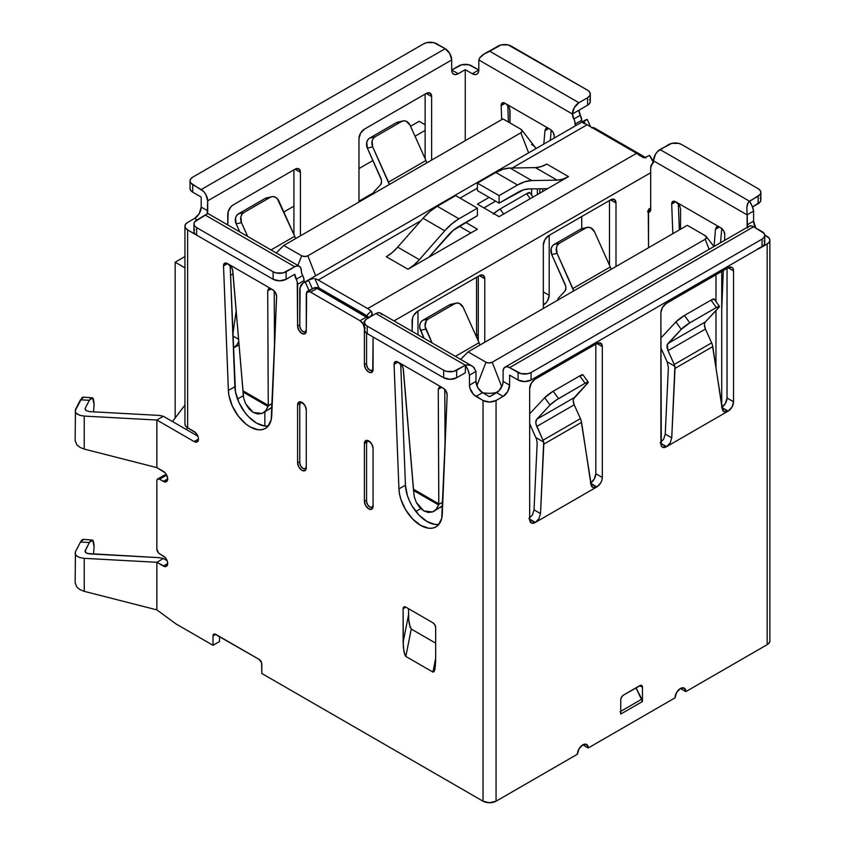 <?xml version="1.0" encoding="UTF-8"?>
<svg xmlns="http://www.w3.org/2000/svg" width="845" height="845" viewBox="0 0 845 845"><rect width="100%" height="100%" fill="white"/><g stroke="black" fill="none" stroke-linecap="round" stroke-linejoin="round"><path stroke-width="1.27" d="M577.388 754.236A7.668 4.426 -60 0 1 582.807 744.846L588.226 747.973L674.986 697.885A7.668 4.426 -60 0 1 680.405 688.495L685.823 691.632L767.165 644.672L769.151 642.95L769.858 640.911L769.858 240.212L769.151 238.174L764.746 235.058L767.165 236.452A9.2 5.313 180 0 1 769.858 240.212A9.2 5.313 180 0 1 767.165 243.973L767.165 644.672L685.823 691.632L684.239 688.115L680.405 688.495L676.57 692.541L674.986 697.885L588.226 747.973L586.641 744.466L582.807 744.846L578.973 748.892L577.388 754.236L496.057 801.197L577.388 754.236M301.665 402.22L300.017 403.583L299.774 404.871L299.774 462.785L299.774 404.871A4.605 2.651 60 0 1 300.725 402.769A4.605 2.651 60 0 1 302.521 402.748M368.473 440.794L366.814 442.146L366.572 443.445L366.572 501.36L366.572 443.445A4.605 2.651 60 0 1 367.522 441.333A4.605 2.651 60 0 1 369.318 441.322M715.504 229.185L719.306 226.988L715.504 229.185L714.046 246.476L715.504 229.185L716.803 226.819L719.486 227.083L675.482 201.68L679.56 205.303L680.595 209.032L680.5 229.27L680.595 209.032L679.56 205.303L676.982 202.546L720.986 227.949A5.366 3.095 60 0 1 724.778 234.519L723.669 230.78L720.986 227.949L718.06 226.587L715.916 227.727M403.149 367.966L413.532 490.48L438.639 504.972L438.787 504.412L436.2 509.313L432.629 511.922L423.873 510.961L419.712 507.507L416.363 502.532L414.219 496.617L413.532 490.48L438.639 504.972L436.2 509.313L432.629 511.922L428.352 512.492L423.873 510.961L416.363 502.532L414.219 496.617L413.511 489.234L438.787 504.412L442.791 502.099L438.787 504.412L438.259 389.249L439.294 387.031L443.371 388.225A5.366 3.095 60 0 1 447.163 394.805L446.054 391.066L443.371 388.225L439.294 387.031L438.259 389.249L438.819 503.842L413.511 489.234L403.35 369.096L402.051 365.526L399.368 362.832L441.872 387.359L397.868 361.966L402.558 366.434M550.422 129.475A5.366 3.095 60 0 1 554.214 136.056L553.105 132.316L550.422 129.475L506.43 104.083L509.767 108.709L509.979 122.947L510.031 110.558L508.996 106.84L506.43 104.083L503.44 102.699L501.37 104.009L501.138 105.604L501.687 119.641L501.138 105.604L505.109 103.312L501.138 105.604A5.366 3.095 60 0 1 502.247 102.942A5.366 3.095 60 0 1 504.93 103.217L550.422 129.475M272.808 289.761A5.366 3.095 60 0 1 276.6 296.331L275.491 292.592L272.808 289.761L228.815 264.358L231.488 267.052L232.787 270.622L242.948 390.76L268.266 405.378L267.707 290.775L268.742 288.557L272.808 289.761M268.689 288.589L267.707 290.775L271.129 288.8L267.707 290.775L268.266 405.378L242.959 391.351L242.98 392.006L268.076 406.498L268.266 405.378L272.227 403.635L268.235 405.938L265.636 410.839L262.077 413.448L253.31 412.487L257.799 414.018L262.077 413.448L265.636 410.839L268.076 406.498L242.98 392.006L243.656 398.153L245.8 404.058L249.148 409.033L253.31 412.487L245.8 404.058L243.656 398.153L232.586 269.492M187.368 427.633L186.565 429.672L187.368 427.633M639.739 685.675L642.453 687.249L642.453 701.53L636.021 687.83L641.82 699.153L620.758 711.31L641.82 699.153A3.834 2.218 -120 0 1 642.453 701.53L642.453 687.249L641.661 685.485L640.774 685.316L623.473 695.076L621.561 697.093L620.758 699.766L620.758 714.057L620.758 699.766A3.834 2.218 -60 0 1 623.473 695.076L639.739 685.675A3.834 2.218 -60 0 1 641.661 685.485A3.834 2.218 -60 0 1 642.453 687.249L639.739 685.675M620.6 712.884L620.758 714.057L642.453 701.53L620.758 714.057A3.834 2.218 60 0 0 620.124 711.68M75.416 554.426L75.142 582.839L76.789 587L79.948 589.609L84.236 591.342L156.853 609.868L175.823 623.821L213.014 645.295L213.014 635.905L215.728 634.341L259.109 659.385A3.834 2.218 60 0 1 261.813 664.086L261.813 673.476L483.044 801.197L489.551 802.75L496.057 801.197L496.057 400.488L503.102 396.421L507.708 391.562L509.609 385.151L509.609 375.138L509.609 385.151L503.102 381.391L502.606 384.559L499.089 390.654L489.551 396.738L482.495 392.661L477.9 387.802L475.988 381.391L475.988 371.377L475.988 381.391L469.482 385.151L469.978 388.309L473.496 394.414L483.044 400.488L483.044 801.197L261.813 673.476L261.612 662.765L259.109 659.385L214.693 633.982L213.806 634.151L213.014 635.905L213.014 645.295L175.823 623.821L156.853 609.868L156.853 562.284L165.018 566.615L167.363 565.263L167.69 563.53L167.363 561.429L165.018 557.362L158.522 552.989L156.853 549.134L156.853 480.763L157.054 479.685L158.522 478.84L165.018 481.967L167.363 480.615L167.69 478.883L166.423 474.605L165.018 472.714L156.853 467.612L156.853 420.028L194.149 441.565L197.212 441.872L198.48 439.062L198.152 436.949L195.808 432.883L187.643 427.792L187.643 229.946L195.713 234.509A9.2 5.313 60 0 1 194.688 234.012L187.643 229.946A9.2 5.313 180 0 1 184.949 226.185A9.2 5.313 180 0 1 187.643 222.425L185.646 224.157L184.949 226.185L185.646 228.224L187.643 229.946L187.643 427.792L194.149 431.552A6.137 3.538 60 0 1 198.152 436.949A6.137 3.538 60 0 1 197.212 441.872A6.137 3.538 60 0 1 194.149 441.565L156.853 420.028L84.077 416.078M488.801 51.439L484.322 53.858L479.78 57.777L478.809 59.963L478.809 69.977L468.774 64.759L461.729 64.759L451.695 69.977L452.191 72.564L453.607 74.191L455.719 74.603L458.201 73.737L465.257 69.66L472.302 73.737L474.795 74.603L476.907 74.191L478.312 72.564L478.809 69.977L478.809 59.963L572.403 114.001L574.853 121.564L575.213 125.937L575.213 124.025L581.719 120.275L578.909 110.241L587.592 105.234L587.592 97.714L589.588 95.992L590.285 93.964L589.588 91.925L587.592 90.204L508.151 44.912L501.106 44.912L486.783 52.855M648.02 212.359L649.425 212.095L650.692 209.285L650.692 167.606L653.502 160.814L747.096 214.852L753.603 211.102L753.603 221.115A9.2 5.313 -120 0 0 755.81 228.023L753.603 221.115L753.603 211.102L752.135 206.053L749.473 201.194L660.008 149.544A9.2 5.313 120 0 0 653.502 160.814L747.096 214.852L746.843 207.226L748.3 202.261L760.141 194.466L760.849 192.438L760.141 190.4L758.145 188.678L681.693 144.537L678.715 143.386L671.669 143.386L660.008 149.544L749.473 201.194L747.54 203.719L746.843 207.226L747.593 228.034M645.844 158.026L594.732 128.144L591.669 127.838M581.719 122.187L581.719 120.275A7.668 4.426 -120 0 0 580.314 115.258L573.808 119.008A7.668 4.426 60 0 1 575.213 124.025L581.719 120.275L581.719 122.187M679.359 229.935L678.334 203.634L679.359 229.935M508.426 122.05L507.771 105.16L508.426 122.05M264.855 411.937L264.855 426.017L264.855 411.937M415.835 511.426L420.747 508.584L415.835 511.426M543.335 304.453L545.838 303.028L547.602 300.651L549.187 295.306L549.187 235.332L549.187 295.306L543.335 291.926L549.187 295.306A7.668 4.426 -60 0 1 543.768 304.696L543.335 304.453M477.404 229.196L428.869 257.207L477.404 229.196L465.69 222.425L477.404 229.196M495.624 201.142L483.91 207.902L495.624 201.142M477.404 204.152L489.118 197.381L477.404 204.152L499.089 216.669L547.613 188.657L499.089 216.669L477.404 204.152M581.719 216.542L581.719 228.689L581.719 216.542M583.758 123.37L583.789 123.381A16.868 9.739 60 0 1 587.148 124.764L636.591 153.304A16.868 9.739 60 0 1 639.95 155.797A16.868 9.739 -120 0 0 636.591 153.304L367.659 308.583L318.206 280.033A16.868 9.739 -120 0 0 314.858 278.649L319.072 288.039L366.793 315.597L371.008 311.076A16.868 9.739 -120 0 0 367.659 308.583A16.868 9.739 60 0 1 371.008 311.076L371.969 312.375L371.821 315.259L367.522 318.142A16.868 9.739 60 0 1 367.659 318.333L370.775 316.262L372.244 313.875L371.008 311.076L366.793 315.597L367.596 316.157L319.072 288.039L318.132 287.585L316.896 288.293L318.132 287.585L319.072 288.039L314.858 278.649A16.868 9.739 60 0 1 318.206 280.033L420.863 220.756L318.206 280.033L367.659 308.583L636.591 153.304L587.148 124.764A16.868 9.739 -120 0 0 583.789 123.381L582.554 122.599L582.987 122.029M648.273 210.574L648.527 247.733L648.527 209.285A4.605 2.651 60 0 1 647.566 211.387M368.23 318.311L317.118 288.42L314.055 288.113A6.137 3.538 -120 0 1 317.118 288.42L366.572 316.97L360.065 320.73L363.128 323.962L364.406 328.24L364.406 364.554L365.674 368.832L368.737 372.064L370.406 372.645L372.751 371.293L373.078 337.007L373.078 369.561A6.137 3.538 60 0 1 371.811 372.37A6.137 3.538 60 0 1 367.079 370.723A6.137 3.538 60 0 1 364.406 364.554L366.572 363.297L364.406 364.554L364.406 328.24A6.137 3.538 60 0 0 360.065 320.73L310.611 292.18L360.065 320.73L366.572 316.97A6.137 3.538 -120 0 1 367.86 317.942M307.548 291.874A6.137 3.538 60 0 0 306.281 294.683L306.281 330.997A6.137 3.538 60 0 1 305.003 333.807A6.137 3.538 60 0 1 300.281 332.159A6.137 3.538 60 0 1 297.598 325.99L297.598 284.311L304.105 280.551L304.105 282.462L303.746 278.089L301.665 272.988L300.809 267.928L299.394 266.312L297.282 265.9L294.789 266.767L205.324 215.116L194.656 221.844L193.959 223.872L194.656 225.911L196.653 227.632L273.104 271.773L276.093 272.924L283.128 272.924L294.789 266.767L286.117 271.773L286.117 279.283L294.789 274.276L297.239 281.839L297.598 325.99L298.876 330.258L301.94 333.5L305.003 333.807L306.281 330.997L306.608 292.951L308.953 291.599L310.611 292.18L317.118 288.42L310.611 292.18A6.137 3.538 60 0 0 307.548 291.874L314.055 288.113M197.899 436.221L163.36 416.279L197.899 436.221M75.142 582.691L76.789 587L79.948 589.609L84.236 591.342L84.236 558.344L84.236 591.342L156.853 609.868L156.853 562.284L163.36 566.034A6.137 3.538 60 0 0 166.423 566.34L166.423 566.34A6.137 3.538 60 0 0 167.363 561.429A6.137 3.538 60 0 0 163.36 556.021L159.557 553.834A3.834 2.218 60 0 1 156.853 549.134L156.853 480.763A3.834 2.218 60 0 1 157.645 479.009L164.152 475.249A3.834 2.218 -120 0 1 166.064 475.439L159.557 479.199L166.064 475.439L167.109 476.041L165.029 475.08L163.56 475.925M79.948 557.626L76.789 556.084L79.948 557.626L84.236 558.344L156.853 562.284L163.36 558.524L167.109 560.689L163.36 558.524L156.853 562.284L84.077 558.334M219.52 641.545L219.52 636.538L219.52 641.545L213.014 645.295L219.52 641.545M405.442 485.167L400.72 363.868L405.442 485.167L398.935 488.917L399.516 493.976L400.857 499.268L405.621 509.767L412.54 518.893L420.62 525.358L428.7 528.22L432.365 528.157L435.619 527.079L438.323 525.03L441.724 518.355L447.153 395.006A5.366 3.095 -120 0 0 447.163 394.805A5.366 3.095 60 0 1 447.153 395.006L442.305 513.961A30.705 17.724 60 0 1 435.967 526.879A30.705 17.724 60 0 1 412.772 519.136A30.705 17.724 60 0 1 398.935 488.917L394.076 364.353L398.935 488.917L405.442 485.167A30.705 17.724 -120 0 0 417.166 513.063A30.705 17.724 -120 0 0 438.872 524.396L435.207 524.47L427.126 521.608L419.046 515.144L412.128 506.007L409.424 500.832L407.364 495.508L405.442 485.167M268.319 425.922L264.643 425.996L256.563 423.134L248.493 416.669L244.818 412.36L238.871 402.368L235.459 391.753L230.157 265.393L234.878 386.693L228.372 390.443L228.953 395.513L232.364 406.118L238.311 416.12L245.948 424.063L250.057 426.883L258.137 429.756L261.813 429.682L265.055 428.605L267.759 426.556L271.171 419.88L276.6 296.532A5.366 3.095 -120 0 0 276.6 296.331A5.366 3.095 60 0 1 276.6 296.532L271.752 415.486A30.705 17.724 60 0 1 265.414 428.404A30.705 17.724 60 0 1 242.219 420.662A30.705 17.724 60 0 1 228.372 390.443L223.524 265.89L228.372 390.443L234.878 386.693A30.705 17.724 -120 0 0 246.613 414.589A30.705 17.724 -120 0 0 268.319 425.922M764.757 235.385A9.2 5.313 180 0 0 762.063 231.636L753.603 226.745L751.12 225.879L749.008 226.291L505.004 367.163A9.2 5.313 60 0 0 503.102 371.377L503.102 381.391L503.102 371.377L503.599 368.79L505.004 367.163L507.116 366.751L509.609 367.617L521.048 373.659L528.093 373.659L531.082 372.508L762.063 239.146L764.06 237.424L764.757 235.385L764.06 233.357L753.603 226.745L509.609 367.617L518.069 372.508L518.069 380.018L509.609 375.138L518.069 380.018A9.2 5.313 0 0 0 531.082 380.018L762.063 246.655L762.063 239.146L531.082 372.508L531.082 380.018L524.576 381.57L518.069 380.018L518.069 372.508A9.2 5.313 180 0 0 531.082 372.508L531.082 380.018L762.063 246.655A9.2 5.313 0 0 0 764.757 242.906L764.06 244.934L762.063 246.655L762.063 239.146A9.2 5.313 180 0 0 764.757 235.385L764.757 242.906L764.06 240.867M721.926 407.184A7.668 4.426 120 0 0 727.038 397.984L733.544 401.745L733.544 270.886L733.544 401.745A7.668 4.426 -60 0 1 728.126 411.135L721.989 407.596L728.126 411.135L731.96 407.089L733.544 401.745L727.038 397.984L727.038 268.383L727.038 397.984L725.454 403.329L721.619 407.374M590.708 482.949A7.668 4.426 120 0 0 595.82 473.749L602.327 477.499L602.327 346.651L602.327 477.499A7.668 4.426 -60 0 1 596.908 486.889L590.771 483.351L596.908 486.889L535.096 522.58L529.667 519.094L535.403 522.4L596.908 486.889L600.742 482.844L601.915 480.14L602.327 477.499L595.82 473.749L595.82 344.137L595.82 473.749L594.236 479.094L590.401 483.139M272.143 407.079L268.583 409.688M551.193 130.014L550.327 140.312L551.193 130.014M539.691 193.23L540.061 188.773L539.691 193.23M544.94 130.711L543.821 144.062L544.94 130.711L548.743 128.514L544.94 130.711L546.25 128.345L548.923 128.609L546.25 128.345L545.352 129.253M274.224 290.891L274.509 347.865L274.224 290.891M720.553 242.716L721.757 228.488L720.553 242.716M445.061 446.34L444.787 389.365L445.061 446.34M465.996 364.934L470.485 365.23L473.211 366.804L475.988 371.377L469.482 375.138L469.482 385.151L469.482 375.138L475.988 371.377M375.888 313.579L465.352 365.23L468.014 370.089L469.482 375.138A15.337 8.851 60 0 0 465.352 365.23L375.888 313.579L367.216 318.586L365.22 320.318L364.512 322.346L365.22 324.385L367.216 326.107L443.667 370.247L446.646 371.399L453.691 371.399L465.352 365.23L456.68 370.247L456.68 377.757L465.352 372.751L465.352 365.23L465.352 372.751L456.68 377.757L456.68 370.247A9.2 5.313 180 0 1 443.667 370.247L367.216 326.107L367.216 333.617L443.667 377.757L443.667 370.247L443.667 377.757L450.174 379.31L456.68 377.757A9.2 5.313 0 0 1 443.667 377.757L367.216 333.617L367.216 326.107A9.2 5.313 180 0 1 364.512 322.346A9.2 5.313 180 0 1 367.216 318.586L375.888 313.579L378.38 312.713L380.493 313.125A9.2 5.313 120 0 0 375.888 313.579M233.368 348.024L239.072 344.876L233.368 348.024M722.644 410.29L712.303 344.718A7.668 4.426 -120 0 0 711.638 342.869L705.438 329.054L668.025 350.654A7.668 4.426 60 0 1 668.025 343.471L681.228 329.328L675.894 321.934L681.228 329.328A7.668 1.088 -35.8 0 1 689.763 322.864L716.328 307.527L689.763 322.864L684.429 315.47L711.004 300.133L684.429 315.47A7.668 1.088 144.2 0 0 675.894 321.934L660.885 338.032L675.894 321.934L684.429 315.47L689.763 322.864L681.228 329.328L667.296 344.76L668.025 350.654L674.226 364.47L711.638 342.869L705.438 329.054L668.025 350.654L674.226 364.47A7.668 4.426 60 0 1 674.891 366.318L671.743 437.826L670.159 442.928L666.62 446.646L660.885 443.329L666.304 446.825L660.885 443.688L660.885 312.84A7.668 4.426 -60 0 1 666.304 303.45L728.126 267.759L733.544 270.886L733.133 268.731L731.96 267.379L728.126 267.759L666.304 303.45L662.469 307.495L660.885 312.84L661.297 445.854L662.469 447.206L666.304 446.825L727.809 411.314L722.053 407.987L727.809 411.314L724.123 411.768L722.158 408.726L712.789 346.577L675.028 368.378L671.743 437.826L670.159 442.928L666.62 446.646L727.809 411.314L724.123 411.768L723.024 410.881M535.096 522.58L529.667 519.453L531.262 522.96L535.096 522.58A7.668 4.426 -60 0 1 531.262 522.96A7.668 4.426 -60 0 1 529.667 519.453L529.667 388.594L529.667 519.453L535.096 522.58M202.663 216.89L205.324 215.116L294.789 266.767A9.2 5.313 -60 0 1 299.394 266.312A9.2 5.313 -60 0 1 301.295 270.516A7.668 4.426 -120 0 0 302.7 275.533L296.194 279.294A7.668 4.426 60 0 1 297.598 284.311L304.105 280.551A7.668 4.426 -120 0 0 302.7 275.533L296.194 279.294A7.668 4.426 60 0 1 294.789 274.276L286.117 279.283L286.117 271.773A9.2 5.313 180 0 1 273.104 271.773L196.653 227.632L196.653 235.142L273.104 279.283L273.104 271.773L273.104 279.283L279.611 280.846L286.117 279.283A9.2 5.313 0 0 1 273.104 279.283L196.653 235.142L196.653 227.632A9.2 5.313 180 0 1 193.959 223.872A9.2 5.313 180 0 1 196.653 220.122L207.257 213.848M435.45 665.765L433.981 671.743L432.936 672.092L435.65 658.403L432.936 672.092L433.981 671.743L434.858 669.536L435.65 661.139L435.65 627.497L434.858 624.825L432.936 622.797L405.832 607.143L403.91 606.953L403.118 608.717L403.318 647.259L404.787 654.886L405.832 656.438L432.936 672.092L405.832 656.438L411.24 629.05L435.65 643.151L411.251 629.06L405.832 656.438L403.91 651.664L403.118 642.358L403.118 608.717L405.832 607.143L432.936 622.797A3.834 2.218 60 0 1 435.65 627.497L435.65 661.265M306.281 409.888L305.003 405.611L301.94 402.368L298.876 402.062L297.598 404.871L297.598 462.785L298.876 467.063L301.94 470.306L305.003 470.602L306.281 467.803L306.281 409.888L306.281 467.803A6.137 3.538 60 0 1 305.003 470.602A6.137 3.538 60 0 1 300.281 468.964A6.137 3.538 60 0 1 297.598 462.785L299.774 461.539L297.598 462.785L297.598 404.871A6.137 3.538 60 0 1 298.876 402.062A6.137 3.538 60 0 1 303.598 403.709A6.137 3.538 60 0 1 306.281 409.888M268.742 288.557L271.308 288.895L227.316 263.492L224.569 263.26L223.524 265.89L227.495 263.598L223.524 265.89A5.366 3.095 60 0 1 224.633 263.228A5.366 3.095 60 0 1 227.316 263.492L231.995 267.96M397.868 361.966L395.133 361.734L394.076 364.353L398.048 362.061L394.076 364.353A5.366 3.095 60 0 1 395.185 361.702A5.366 3.095 60 0 1 397.868 361.966M373.078 448.452L371.811 444.174L368.737 440.942L365.674 440.636L364.406 443.445L364.406 501.36L365.674 505.627L368.737 508.87L371.811 509.176L373.078 506.366L373.078 448.452L373.078 506.366A6.137 3.538 60 0 1 371.811 509.176A6.137 3.538 60 0 1 367.079 507.528A6.137 3.538 60 0 1 364.406 501.36L366.572 500.103L364.406 501.36L364.406 443.445A6.137 3.538 60 0 1 365.674 440.636A6.137 3.538 60 0 1 370.406 442.273A6.137 3.538 60 0 1 373.078 448.452M465.257 140.671L465.257 69.66L465.257 140.671M721.725 309.481L723.309 270.537L721.725 309.481M724.545 240.413L724.778 234.72A5.366 3.095 -120 0 0 724.778 234.519A5.366 3.095 60 0 1 724.778 234.72L724.545 240.413M675.482 201.68L672.747 201.459L671.69 204.078L672.852 233.685L671.69 204.078L675.662 201.786L671.69 204.078A5.366 3.095 60 0 1 672.8 201.416A5.366 3.095 60 0 1 675.482 201.68M554.14 138.115L554.214 136.256A5.366 3.095 -120 0 0 554.214 136.056A5.366 3.095 60 0 1 554.214 136.256L554.14 138.115M85.239 550.486L85.852 552.757L89.581 553.887L159.23 557.668L87.436 553.528L85.852 552.757L85.239 550.486L85.239 552.07L85.239 550.486L89.348 542.532L85.039 551.341M93.51 554.098L94.122 546.694L92.559 540.103L91.08 540.156L89.348 542.532L80.465 542.046L82.123 539.723L83.57 539.543L80.465 542.046L75.564 551.542L80.465 542.046L89.348 542.532L92.559 540.103C93.309 540.43 93.837 542.627 94.122 546.694L93.499 554.098M75.142 553.158L75.564 551.542L75.247 553.95L76.789 556.084L75.997 555.334M75.416 412.17L75.142 440.594L76.789 444.745L79.948 447.364L84.236 449.086L84.236 416.089L84.236 449.086L156.853 467.612L156.853 420.028L163.36 416.279L156.853 420.028L84.236 416.089L79.948 415.381L75.997 413.089M75.142 410.913L82.123 397.477L83.57 397.287L80.465 399.801L89.348 400.276L85.239 408.241L85.852 410.512L85.239 408.241L85.039 409.096M190.04 180.925A9.2 5.313 180 0 0 192.734 184.675L192.734 192.185L201.194 197.075L201.194 207.088L199.293 213.5L194.688 218.359L187.643 222.425L194.688 218.359A9.2 5.313 120 0 0 201.194 207.088L201.194 197.075L192.734 192.185L192.734 184.675L201.194 189.565L445.188 48.693L433.749 42.651L426.704 42.651L423.725 43.803L192.734 177.165L190.738 178.887L190.04 180.925L190.738 182.953L203.687 191.572L205.8 194.413L207.701 200.825L451.695 59.963L451.695 69.977L451.695 59.963L449.793 53.541L445.188 48.693L436.738 43.803A9.2 5.313 180 0 0 423.725 43.803L192.734 177.165A9.2 5.313 180 0 0 190.04 180.925L190.04 188.435A9.2 5.313 0 0 0 192.734 192.185L190.738 190.463L190.04 188.435M293.912 169.834L293.912 234.477L293.912 169.834M425.13 94.08L425.13 158.712L425.13 94.08M207.205 214.007L207.701 200.825L207.701 210.849L201.194 207.088L207.701 210.849A9.2 5.313 -60 0 1 207.268 213.806M243.202 395.713L237.487 399.009L243.202 395.713M300.419 172.338L298.834 168.831L295 169.211L233.188 204.902L231.107 206.571L228.182 211.662L227.77 224.95L227.77 214.292A7.668 4.426 -60 0 1 233.188 204.902L295 169.211L300.419 172.338L300.419 235.839L300.419 172.338L295 169.211A7.668 4.426 -60 0 1 298.834 168.831A7.668 4.426 -60 0 1 300.419 172.338M431.637 96.583L430.052 93.077L426.218 93.457L364.406 129.148L360.572 133.193L358.977 138.538L358.977 202.029L358.977 138.538A7.668 4.426 -60 0 1 364.406 129.148L426.218 93.457L431.637 96.583L431.637 160.075L431.637 96.583L426.218 93.457A7.668 4.426 -60 0 1 430.052 93.077A7.668 4.426 -60 0 1 431.637 96.583M458.75 65.91A9.2 5.313 180 0 1 471.763 65.91L478.809 69.977A9.2 5.313 60 0 1 476.907 74.191A9.2 5.313 60 0 1 472.302 73.737L478.809 69.977L472.302 73.737L465.257 69.66L458.201 73.737A9.2 5.313 -60 0 1 453.607 74.191A9.2 5.313 -60 0 1 451.695 69.977L458.201 73.737L451.695 69.977L458.75 65.91M184.949 424.032A9.2 5.313 0 0 0 187.643 427.792L185.646 426.07L184.949 424.032L184.949 226.185M489.445 51.07L578.909 102.731L587.592 97.714L578.909 102.731L574.315 107.579L572.403 114.001L578.909 110.241A7.668 4.426 -120 0 0 580.314 115.258L573.808 119.008A7.668 4.426 60 0 1 572.403 114.001A9.2 5.313 -60 0 1 578.909 102.731L489.445 51.07L498.127 46.063A9.2 5.313 180 0 1 511.14 46.063L587.592 90.204A9.2 5.313 180 0 1 590.285 93.964A9.2 5.313 180 0 1 587.592 97.714L587.592 105.234L572.403 114.001L478.809 59.963L480.203 57.206L482.854 54.809L489.445 51.07A15.337 8.851 -120 0 0 488.273 51.577L484.776 53.594M757.627 248.905L767.165 243.973L769.151 242.24L769.858 240.212M602.327 346.651L600.742 343.133L596.908 343.514L535.096 379.204L531.262 383.25L529.667 388.594A7.668 4.426 -60 0 1 535.096 379.204L596.908 343.514L602.327 346.651L596.908 343.514A7.668 4.426 -60 0 1 600.742 343.133A7.668 4.426 -60 0 1 602.327 346.651M489.551 396.738L482.495 392.661L475.988 396.421L483.044 400.488L489.551 402.051L496.057 400.488L503.102 396.421L496.596 392.661L489.551 396.738M747.381 227.231A9.2 5.313 60 0 1 747.096 224.876L753.603 221.115L747.096 224.876L747.096 214.852L753.603 211.102A15.337 8.851 -120 0 0 749.473 201.194L758.145 196.188L758.145 203.708L758.145 196.188A9.2 5.313 180 0 0 760.849 192.438L760.849 199.948L760.141 201.976L752.494 206.962L758.145 203.708A9.2 5.313 0 0 0 760.849 199.948L760.141 197.91M505.004 367.163A9.2 5.313 60 0 1 509.609 367.617L753.603 226.745A9.2 5.313 -120 0 0 749.008 226.291L747.593 227.918M758.44 248.747A9.2 5.313 -60 0 0 760.109 248.039L767.165 243.973L767.165 644.672A9.2 5.313 0 0 0 769.858 640.911M197.191 219.806L194.688 218.359L197.191 219.806M474.594 368.219L471.954 365.927L380.493 313.125L381.898 314.752M365.22 327.828L364.512 329.856L365.22 331.895L367.216 333.617A9.2 5.313 0 0 1 364.512 329.856L364.512 322.346M194.656 229.354L193.959 231.393L194.656 233.421L196.653 235.142A9.2 5.313 0 0 1 193.959 231.393L193.959 223.872M648.527 212.37A6.137 3.538 60 0 0 649.425 212.095L649.425 212.095A6.137 3.538 60 0 0 650.692 209.285L650.692 167.606A7.668 4.426 60 0 1 652.097 164.205A7.668 4.426 60 0 0 653.502 160.814L655.403 154.403L657.516 151.551L668.68 144.537A9.2 5.313 180 0 1 681.693 144.537L758.145 188.678A9.2 5.313 180 0 1 760.849 192.438M589.588 99.446L590.285 101.474L589.588 103.512L587.592 105.234A9.2 5.313 0 0 0 590.285 101.474L590.285 93.964M207.701 200.825L451.695 59.963A9.2 5.313 -120 0 0 445.188 48.693L201.194 189.565A9.2 5.313 60 0 1 207.701 200.825M207.141 213.933L205.324 215.116A15.337 8.851 60 0 0 204.152 215.612L207.648 213.584M475.988 381.391A9.2 5.313 -120 0 0 482.495 392.661L475.988 396.421A9.2 5.313 60 0 1 469.482 385.151L475.988 381.391M496.057 801.197L496.057 400.488A9.2 5.313 180 0 1 483.044 400.488L483.044 801.197A9.2 5.313 0 0 0 496.057 801.197M509.609 385.151A9.2 5.313 -60 0 1 503.102 396.421L496.596 392.661A9.2 5.313 120 0 0 503.102 381.391L509.609 385.151M89.581 411.631L159.23 415.413L163.36 416.279L159.23 415.413L89.581 411.631L85.852 410.512L89.581 411.631M93.51 411.853L94.122 404.449L92.559 397.858L91.08 397.911L89.348 400.276L85.239 408.241M163.36 566.034L167.69 563.53L163.36 566.034M157.645 479.009A3.834 2.218 60 0 1 159.557 479.199L163.36 481.386A6.137 3.538 60 0 0 166.423 481.692A6.137 3.538 60 0 0 167.363 476.781A6.137 3.538 60 0 0 163.36 471.373L156.853 467.612L84.236 449.086L79.948 447.364L76.789 444.745L75.142 440.446M163.36 481.386L167.69 478.883L163.36 481.386M163.36 558.524L159.23 557.668L163.36 558.524M198.48 439.062L194.149 441.565L198.48 439.062M79.948 415.381L76.789 413.828L75.247 411.695L75.564 409.297L80.465 399.801L89.348 400.276L92.559 397.858C93.309 398.185 93.837 400.382 94.122 404.449L93.499 411.853M83.053 397.097L92.559 397.858M83.053 539.353L92.559 540.103M596.591 487.069L590.835 483.741L596.591 487.069L592.905 487.523L596.591 487.069M582.87 375.053L579.786 375.888L553.211 391.235L579.786 375.888L585.11 383.281L558.545 398.618L553.211 391.235L544.687 397.699L550.01 405.082L536.807 419.236L550.01 405.082L556.232 400.065L585.11 383.281L588.204 382.447L574.22 397.636L536.807 419.236L535.825 422.257L536.079 424.285L543.008 440.224L536.807 426.419L574.22 404.818L580.42 418.624L543.008 440.224A7.668 4.426 60 0 1 543.673 442.072L540.525 513.58L538.941 518.682L535.403 522.4L538.941 518.682L540.525 513.58L543.81 444.143L581.571 422.331L590.94 484.481L592.905 487.523L591.806 486.646M544.687 397.699L529.667 413.786L544.687 397.699L550.01 405.082A7.668 1.088 -35.8 0 1 558.545 398.618L553.211 391.235A7.668 1.088 144.2 0 0 544.687 397.699M529.667 423.62L536.522 439.178L529.667 423.62M532.456 514.88L534.019 509.831L540.525 513.58L534.019 509.831L537.166 443.171L534.019 509.884M528.896 518.64L532.403 514.985M663.621 439.22L665.237 434.076L668.384 367.406L667.17 361.861L660.885 347.865L667.17 361.861L674.891 366.318L667.17 361.861L668.384 367.406L665.237 434.076L671.743 437.826L665.237 434.129M660.114 442.886L663.674 439.115M704.709 323.16L705.438 321.871L668.025 343.471L705.438 321.871L719.422 306.682L716.328 307.527L711.004 300.133L714.088 299.299M238.765 341.243L237.181 344.464L233.495 348.098L237.181 344.464L238.765 341.243M241.49 222.647L247.691 236.463L241.49 222.647A7.668 6.168 -103 0 1 243.804 212.591L241.966 214.324L240.878 216.838L241.49 222.647L236.156 223.883L235.544 218.063L236.632 215.549L238.47 213.827L243.804 212.591L270.368 197.255L243.804 212.591L238.47 213.827L265.045 198.49L238.47 213.827A7.668 6.168 77 0 0 236.156 223.883L241.49 222.647M271.752 196.705L266.418 197.941A7.668 6.168 77 0 0 265.045 198.49L270.368 197.255A7.668 6.168 -103 0 1 271.752 196.705A7.668 6.168 -103 0 1 278.903 201.047L294.715 236.262A7.668 4.426 -120 0 1 295.507 238.67L294.715 236.262L271.034 249.94L294.715 236.262L277.297 198.638L275.111 197.065L272.682 196.579L267.347 197.814M239.748 231.868L236.156 223.883L239.748 231.868M232.84 334.419L236.188 310.854L232.84 334.419M380.577 184.706L374.377 191.35L380.577 184.706L381.56 181.675L381.306 179.647L367.374 148.129L380.577 177.524A7.668 4.426 60 0 1 380.577 184.706M398.565 122.06L396.252 122.726L369.687 138.073L367.85 139.795L366.762 142.309L367.374 148.129L372.708 146.893L372.096 141.083L373.184 138.559L375.022 136.837L369.687 138.073L396.252 122.726L401.586 121.5L375.022 136.837L401.586 121.5L403.899 120.824L406.329 121.31L410.121 125.292L425.933 160.508L388.52 182.108L372.708 146.893L389.313 184.516A7.668 4.426 60 0 0 388.52 182.108L425.933 160.508L410.121 125.292A7.668 6.168 -103 0 0 402.97 120.951A7.668 6.168 -103 0 0 401.586 121.5L396.252 122.726A7.668 6.168 77 0 1 397.636 122.187L402.97 120.951M426.725 162.916L425.933 160.508A7.668 4.426 -120 0 1 426.725 162.916M719.433 306.365L714.11 298.982A7.668 1.088 144.2 0 0 711.004 300.133L716.328 307.527A7.668 1.088 -35.8 0 1 719.433 306.365A7.668 1.088 -35.8 0 1 718.641 307.728L705.438 321.871A7.668 4.426 -120 0 0 705.438 329.054L704.455 324.902M373.226 194.139L373.722 192.438L374.652 192.977L373.722 192.438A7.668 4.426 60 0 1 374.377 191.35A7.668 4.426 60 0 0 373.722 192.438L373.226 194.139M591.426 486.055L581.085 420.472A7.668 4.426 -120 0 0 580.42 418.624L574.22 404.818L573.237 400.657M573.491 398.924L587.423 383.482A7.668 1.088 -35.8 0 0 588.226 382.13A7.668 1.088 -35.8 0 0 585.11 383.281L579.786 375.888A7.668 1.088 144.2 0 1 582.892 374.736L588.226 382.13M238.596 339.267L232.903 335.983L238.596 339.267M543.673 442.072L535.952 437.615L543.673 442.072L543.81 444.143L581.571 422.331L581.085 420.472A7.668 4.426 -120 0 0 580.42 418.624L543.008 440.224A7.668 4.426 60 0 1 543.673 442.072M537.166 443.171L536.522 439.178L537.166 443.171M733.544 270.886L728.126 267.759A7.668 4.426 -60 0 1 731.96 267.379A7.668 4.426 -60 0 1 733.544 270.886M666.304 446.825A7.668 4.426 -60 0 1 662.469 447.206A7.668 4.426 -60 0 1 660.885 443.688L666.304 446.825M712.789 346.577L712.303 344.718A7.668 4.426 -120 0 0 711.638 342.869L674.226 364.47A7.668 4.426 60 0 1 674.891 366.318L675.028 368.378L712.789 346.577M536.807 426.419A7.668 4.426 60 0 1 536.807 419.236L574.22 397.636A7.668 4.426 -120 0 0 574.22 404.818L536.807 426.419M375.022 136.837L369.687 138.073A7.668 6.168 77 0 0 367.374 148.129L372.708 146.893A7.668 6.168 -103 0 1 375.022 136.837M366.888 442.009L364.406 443.445L366.888 442.009M471.954 365.927L468.637 364.744L465.352 365.23M297.598 325.99L299.774 324.733L297.598 325.99M645.379 157.582A6.137 3.538 -120 0 0 644.186 156.695L594.732 128.144L593.866 128.641L594.732 128.144A6.137 3.538 -120 0 0 592.134 127.637M644.186 156.695L642.844 157.466L644.186 156.695M300.091 403.435L297.598 404.871L300.091 403.435M215.728 634.341L213.014 635.905A3.834 2.218 60 0 1 213.806 634.151A3.834 2.218 60 0 1 215.728 634.341M203.127 216.383A15.337 8.851 60 0 1 204.152 215.612M440.097 507.708L442.653 505.616L433.707 511.394M438.259 389.249L441.692 387.263L438.259 389.249M263.154 412.92L272.09 407.153M393.992 320.92L650.692 172.718L393.992 320.92M650.692 208.028L648.527 209.285L650.692 208.028M484.776 278.776L483.182 275.269L479.347 275.65L417.536 311.33L413.701 315.386L412.529 318.09L412.117 331.388L412.117 320.73A7.668 4.426 -60 0 1 417.536 311.33L479.347 275.65L484.776 278.776L484.776 342.267L484.776 278.776L479.347 275.65A7.668 4.426 -60 0 1 483.182 275.269A7.668 4.426 -60 0 1 484.776 278.776M615.994 203.022L614.399 199.515L610.565 199.895L548.754 235.575L544.919 239.621L543.335 244.965L543.335 308.457L543.335 244.965A7.668 4.426 -60 0 1 548.754 235.575L610.565 199.895L615.994 203.022L615.994 266.513L615.994 203.022L610.565 199.895A7.668 4.426 -60 0 1 614.399 199.515A7.668 4.426 -60 0 1 615.994 203.022M653.354 162.198A16.868 9.739 -120 0 0 649.467 155.364L644.746 157.688L640.003 155.85M460.05 198.142L477.404 188.118L460.05 198.142M512.25 167.997L587.148 124.764L512.25 167.997M386.313 256.743L407.998 269.259L428.869 257.207L453.131 230.442L477.404 215.665L477.404 208.155L458.962 218.802L451.674 223.967L444.745 230.78L419.373 259.668L413.828 265.129L407.998 269.259L428.869 257.207L447.586 235.903A36.81 21.252 -60 0 1 458.962 226.312L477.404 215.665L477.404 208.155L455.708 195.628L437.277 206.275L429.978 211.44L423.06 218.263L397.678 247.152L392.143 252.602L386.313 256.743A36.81 21.252 120 0 0 397.678 247.152L423.06 218.263L444.745 230.78A46.01 26.565 -60 0 1 458.962 218.802L437.277 206.275L455.708 195.628L477.404 208.155L458.962 218.802L437.277 206.275A46.01 26.565 120 0 0 423.06 218.263L444.745 230.78L419.373 259.668L397.678 247.152L419.373 259.668A36.81 21.252 -60 0 1 407.998 269.259L386.313 256.743M547.613 188.657L568.495 176.605L546.799 164.078L568.495 176.605L547.613 188.657L528.896 188.953L523.361 189.903L499.089 203.149L499.089 195.628L517.52 184.992L524.819 181.738L531.737 180.555L557.119 180.143L562.654 179.203L568.495 176.605A36.81 21.252 -60 0 1 557.119 180.143L535.434 167.627L540.969 166.687L546.799 164.078A36.81 21.252 120 0 1 535.434 167.627L557.119 180.143L531.737 180.555L510.053 168.039L535.434 167.627L510.053 168.039A46.01 26.565 120 0 0 495.835 172.464L503.134 169.211L510.053 168.039L531.737 180.555A46.01 26.565 -60 0 0 517.52 184.992L499.089 195.628L477.404 183.112L495.835 172.464L517.52 184.992L495.835 172.464L477.404 183.112L499.089 195.628L499.089 203.149L477.404 190.621L477.404 183.112L477.404 190.621L499.089 203.149L517.52 192.502A36.81 21.252 -60 0 1 528.896 188.953L547.613 188.657M313.421 278.586L311.752 278.945L313.421 278.586M310.062 279.6L311.752 278.945L310.062 279.6M303.26 282.948A16.868 9.739 60 0 0 299.774 290.669L299.774 325.99L300.144 287.458L303.017 283.107L308.583 280.36L312.323 288.684L315.132 287.511L309.069 290.564L312.323 288.684L308.583 280.36L305.33 282.241L309.069 290.564L305.33 282.241A16.868 9.739 60 0 0 303.26 282.948L585.215 120.17A16.868 9.739 -120 0 1 587.286 119.451L590.549 126.718L587.286 119.451L584.972 120.317M584.032 121.331L587.286 119.451L584.032 121.331L585.131 123.792L584.032 121.331L582.554 122.599M542.68 188.731L542.68 191.498L542.68 188.731M306.281 294.43L306.281 294.43A7.668 4.426 60 0 1 307.865 290.923A7.668 4.426 60 0 1 309.069 290.564L307.031 291.683L306.281 294.43M345.32 303.197L345.32 304.696L345.32 303.197M417.969 334.768L417.969 311.087L417.969 334.768M476.538 277.276L476.538 337.049L476.538 277.276M318.1 287.575L315.132 287.511M459.184 226.185L470.897 232.945L459.184 226.185M364.934 323.815L363.783 322.156L364.776 321.079L363.783 322.156A7.668 4.426 60 0 1 364.512 323.149M366.572 333.205L366.572 364.554L366.572 333.205M478.27 276.273L478.27 340.905L478.27 276.273M609.488 200.518L609.488 265.15L609.488 200.518M373.078 368.314A4.605 2.651 60 0 1 372.127 370.416A4.605 2.651 60 0 1 368.578 369.18A4.605 2.651 60 0 1 366.572 364.554L367.522 367.755L369.825 370.184L372.127 370.416L373.078 368.314M373.078 505.109A4.605 2.651 60 0 1 372.127 507.222A4.605 2.651 60 0 1 368.578 505.986A4.605 2.651 60 0 1 366.572 501.36L367.522 504.56L369.825 506.989L372.127 507.222L373.078 505.109M367.522 441.333L369.825 441.565M306.281 466.546A4.605 2.651 60 0 1 305.32 468.648A4.605 2.651 60 0 1 301.781 467.422A4.605 2.651 60 0 1 299.774 462.785L300.725 465.996L303.028 468.426L305.32 468.648L306.281 466.546M300.725 402.769L303.028 402.991M306.281 329.74A4.605 2.651 60 0 1 305.32 331.853A4.605 2.651 60 0 1 301.781 330.617A4.605 2.651 60 0 1 299.774 325.99L300.725 329.191L303.028 331.62L305.32 331.853L306.281 329.74M653.544 162.715L649.467 155.364L645.136 157.635M643.615 157.645L642.591 157.392M371.42 315.766L370.775 316.262M368.42 318.28L367.575 316.136M478.27 338.264L476.664 337.335L478.27 338.264M476.538 336.901L478.27 337.894L476.538 336.901M356.833 311.351L358.132 310.59L356.833 311.351M354.868 310.21L355.777 309.238L354.868 310.21M347.834 304.654L346.925 305.626L347.834 304.654M493.153 213.986L500.082 209.042L526.646 193.695L529.73 192.861M533.026 197.075L529.752 192.544A7.668 1.088 144.2 0 0 526.646 193.695L530.237 198.681L526.646 193.695L500.082 209.042L503.673 214.028L500.082 209.042A7.668 1.088 144.2 0 0 493.67 213.542M456.11 303.144L450.776 304.38A7.668 6.168 77 0 0 449.392 304.918L454.726 303.693A7.668 6.168 -103 0 1 456.11 303.144A7.668 6.168 -103 0 1 463.261 307.485L479.073 342.7A7.668 4.426 -120 0 1 479.865 345.109L479.073 342.7L455.392 356.368L479.073 342.7L463.261 307.485L459.469 303.503L457.039 303.017L454.726 303.693L428.151 319.03L426.313 320.751L425.067 326.191L432.048 342.89L425.838 329.085A7.668 6.168 -103 0 1 428.151 319.03L454.726 303.693L449.392 304.918L422.827 320.266L428.151 319.03L422.827 320.266L449.392 304.918L451.705 304.253M424.105 338.306L419.733 327.427L419.902 324.501L420.99 321.987L422.827 320.266A7.668 6.168 77 0 0 420.514 330.321L425.838 329.085L420.514 330.321L424.105 338.306M564.935 291.134L558.725 297.789L564.935 291.134L565.918 288.113L565.664 286.085L551.732 254.556L564.935 283.952A7.668 4.426 60 0 1 564.935 291.134M582.923 228.499L580.61 229.164L554.045 244.501L552.207 246.233L551.12 248.747L551.732 254.556L557.056 253.331L556.443 247.511L557.531 244.997L559.369 243.275L554.045 244.501L580.61 229.164L585.944 227.928L559.369 243.275L585.944 227.928L588.247 227.263L590.687 227.749L594.468 231.731L610.291 266.946L572.878 288.546L557.056 253.331L573.67 290.944A7.668 4.426 60 0 0 572.878 288.546L610.291 266.946L594.468 231.731A7.668 6.168 -103 0 0 587.317 227.389A7.668 6.168 -103 0 0 585.944 227.928L580.61 229.164A7.668 6.168 77 0 1 581.994 228.615L587.317 227.389M611.083 269.344L610.291 266.946A7.668 4.426 -120 0 1 611.083 269.354M557.584 300.577L558.07 298.866L559.01 299.415L558.07 298.866A7.668 4.426 60 0 1 558.725 297.789A7.668 4.426 60 0 0 558.07 298.866L557.584 300.577M476.538 335.94L478.27 334.229M559.369 243.275L554.045 244.501A7.668 6.168 77 0 0 551.732 254.556L557.056 253.331A7.668 6.168 -103 0 1 559.369 243.275M497.198 392.291A19.625 11.334 180 0 1 482.4 392.608A19.625 11.334 0 0 0 497.198 392.291M715.979 274.773L715.979 301.57L715.979 274.773M715.979 310.58L715.979 367.712L715.979 310.58M705.205 235.66L687.323 225.33L468.109 351.89L486.002 362.22L489.118 362.959L492.223 362.22L705.205 239.251L706.494 237.456L705.205 235.66A4.405 2.546 180 0 1 706.114 236.42A4.405 2.546 180 0 1 705.205 239.251L709.113 249.328L705.205 239.251L492.223 362.22L501.75 386.767L492.223 362.22A4.405 2.546 180 0 1 486.002 362.22L476.886 385.711L486.002 362.22L468.109 351.89L460.62 359.389L468.109 351.89L687.323 225.33L705.205 235.66M531.621 188.91L531.621 195.132L531.621 188.91M531.621 144.548A19.625 11.334 180 0 1 536.089 148.53A19.625 11.334 0 0 0 535.667 147.928L521.756 129.982A4.405 2.546 180 0 1 520.858 132.813L522.147 131.017L520.858 129.222L502.965 118.902L283.762 245.451L301.644 255.781L304.76 256.521L307.876 255.781L520.858 132.813L528.621 152.839L520.858 132.813L307.876 255.781L315.639 275.808L307.876 255.781A4.405 2.546 180 0 1 301.644 255.781L297.894 265.446L301.644 255.781L283.762 245.451L276.262 252.951L283.762 245.451L502.965 118.902L520.858 129.222A4.405 2.546 180 0 1 521.756 129.982M410.226 627.55L408.748 619.881L408.536 608.717L408.536 614.97L403.118 642.358L408.536 614.97M403.118 608.717A3.834 2.218 60 0 1 403.91 606.953A3.834 2.218 60 0 1 405.832 607.143L403.118 608.717M408.737 619.839L409.329 624.286L411.251 629.06M435.059 668.585L434.858 669.536M685.823 691.632L680.405 688.495A7.668 4.426 -60 0 1 684.239 688.115A7.668 4.426 -60 0 1 685.823 691.632M588.226 747.973L582.807 744.846A7.668 4.426 -60 0 1 586.641 744.466A7.668 4.426 -60 0 1 588.226 747.973M230.537 275.301L233.062 273.843L230.537 275.301M358.977 201.142L373.606 192.702L358.977 201.142M410.564 126.285L419.162 121.321L425.13 124.764L419.162 121.321L410.564 126.285M175.168 417.969L175.168 262.193L184.949 256.542L175.168 262.193L184.949 267.833L175.168 262.193L175.168 417.969M186.565 429.651L172.475 421.518L184.949 405.093L172.475 421.518L186.565 429.651M425.13 130.394L415.032 136.225L425.13 130.394M372.941 160.529L358.977 168.588L372.941 160.529M293.912 206.148L283.814 211.979L293.912 206.148M299.394 266.312L207.954 213.521M373.067 369.867L372.127 370.416M373.067 506.673L372.127 507.222M306.27 468.109L305.32 468.648M306.27 331.303L305.32 331.853M648.527 210.838L650.682 209.592M721.725 405.853L721.725 271.456M713.951 246.539L706.124 236.431M537.367 194.572L537.367 188.815"/></g></svg>
